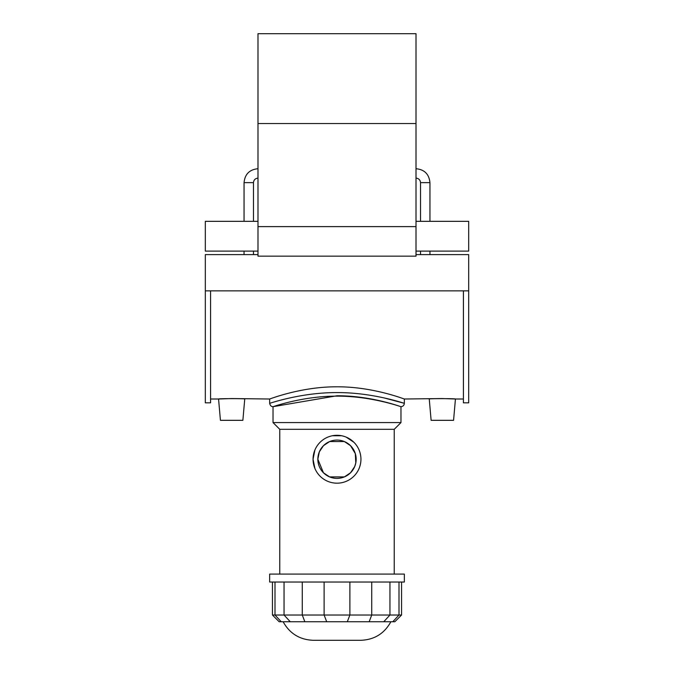 <?xml version="1.0" encoding="UTF-8"?>
<svg xmlns="http://www.w3.org/2000/svg" width="674" height="674" viewBox="0 0 674 674"><rect width="100%" height="100%" fill="white"/><g stroke="black" fill="none" stroke-linecap="round" stroke-linejoin="round"><path stroke-width="1.01" d="M317.85 459.238L319.324 451.866L323.453 445.691L329.628 441.554L344.372 441.554L350.547 445.691L355.324 453.669L355.788 462.954L354.676 466.602L350.547 472.777L344.372 476.914L329.628 476.914L323.453 472.777L317.85 459.238A19.15 19.15 0 0 0 346.579 475.827A19.15 19.15 0 0 0 346.579 442.649A19.15 19.15 0 0 0 317.85 459.238M400.971 422.573L273.029 422.573L273.029 406.683C272.296 407.037 302.643 395.95 337 396.152C371.357 395.95 401.704 407.037 400.971 406.683L400.971 422.573L394.239 429.313L279.761 429.313L273.029 422.573M337 483.182A23.944 23.944 0 0 0 357.734 447.266A23.944 23.944 0 0 0 316.266 447.266A23.944 23.944 0 0 0 337 483.182M314.901 468.455L313.056 459.238L314.901 450.021M332.349 435.749L341.651 435.749M346.217 437.14L353.926 442.304M359.099 450.021C361.559 456.163 361.559 462.305 359.099 468.455M272.439 615.025L279.171 621.757L394.829 621.757L401.561 615.025L272.439 615.025L272.439 582.033M283.131 621.757C289.694 633.56 299.719 639.744 313.208 640.3L360.792 640.3C374.306 639.786 384.332 633.602 390.869 621.757M404.341 582.033L269.659 582.033L269.659 574.088L404.341 574.088L404.341 582.033M394.239 429.313L394.239 574.088M384.18 397.938L404.341 403.322C404.13 405.36 403.01 406.481 400.971 406.683L400.971 406.683C401.637 407.054 371.441 395.579 337 395.773L273.029 406.683C271.344 406.717 270.223 405.596 269.659 403.322L270.544 403.052M257.99 256.162L257.99 33.7L416.01 33.7L416.01 256.162L257.99 256.162M416.01 254.603L468.683 254.603L468.683 402.841L463.417 402.841L463.417 290.865M257.99 254.603L205.317 254.603L205.317 402.841L210.583 402.841L210.583 290.865M257.99 251.116L205.317 251.116L205.317 221.333L257.99 221.333M416.01 221.333L468.683 221.333L468.683 251.116L416.01 251.116M210.583 399.008L218.561 399.008L220.432 420.332L242.876 420.332L244.746 399.008C245.563 398.519 217.744 398.519 218.561 399.008L231.654 398.553L269.659 399.008C268.934 399.429 300.798 386.598 337 386.809C373.202 386.598 405.066 399.429 404.341 399.008L442.346 398.553L455.439 399.008C456.256 398.519 428.437 398.519 429.254 399.008L431.124 420.332L453.568 420.332L455.439 399.008L463.417 399.008M404.341 399.008L404.341 403.322C405.04 403.684 373.253 392.403 337 392.597C300.756 392.403 268.977 403.684 269.659 403.322L269.659 399.008M281.218 621.757L275 615.025L275 582.033M290.267 621.757L284.049 615.025L284.049 582.033M304.85 621.757L302.272 615.025L302.272 582.033M326.696 621.757L324.118 615.025L324.118 582.033M347.304 621.757L349.882 615.025L349.882 582.033M369.15 621.757L371.728 615.025L371.728 582.033M383.733 621.757L389.951 615.025L389.951 582.033M392.782 621.757L399 615.025L399 582.033M253.483 221.333L253.483 182.646L244.055 182.646L244.055 221.333M416.01 178.138C418.748 178.408 420.247 179.907 420.517 182.646L429.945 182.646L429.945 221.333M257.99 226.616L416.01 226.616M257.99 123.553L416.01 123.553M401.561 615.025L401.561 582.033M279.761 429.313L279.761 574.088M244.055 251.116L244.055 254.603M253.483 251.116L253.483 254.603M420.517 182.646L420.517 221.333M420.517 251.116L420.517 254.603M429.945 251.116L429.945 254.603M429.945 182.646C429.119 174.178 424.468 169.536 416.01 168.711M244.055 182.646C244.881 174.178 249.532 169.536 257.99 168.711M253.483 182.646C253.753 179.907 255.252 178.408 257.99 178.138M205.317 290.865L468.683 290.865"/></g></svg>
